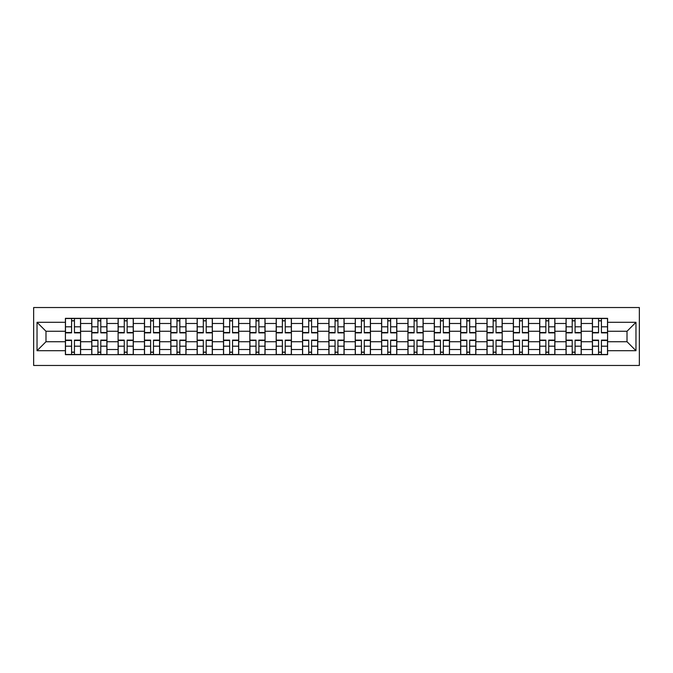 <?xml version="1.0" encoding="UTF-8"?>
<svg xmlns="http://www.w3.org/2000/svg" width="673" height="673" viewBox="0 0 673 673"><rect width="100%" height="100%" fill="white"/><g stroke="black" fill="none" stroke-linecap="round" stroke-linejoin="round"><path stroke-width="1.01" d="M33.65 365.464L639.35 365.464L639.35 307.536L33.65 307.536L33.65 365.464M91.755 354.654L91.755 323.494L80.609 323.494L80.609 354.654M80.609 323.494L80.609 318.346M91.755 323.494L91.755 318.346M106.957 318.346L106.957 354.654M118.103 354.654L118.103 318.346M133.304 318.346L133.304 354.654M144.451 354.654L144.451 318.346M159.652 318.346L159.652 354.654M170.799 354.654L170.799 318.346M186 318.346L186 354.654M197.155 354.654L197.155 318.346M212.357 318.346L212.357 354.654M223.503 354.654L223.503 318.346M238.705 318.346L238.705 354.654M249.851 354.654L249.851 318.346M265.053 318.346L265.053 354.654M276.199 354.654L276.199 318.346M291.401 318.346L291.401 354.654M302.547 354.654L302.547 318.346M317.749 318.346L317.749 354.654M328.895 354.654L328.895 318.346M344.105 318.346L344.105 354.654M355.251 354.654L355.251 318.346M370.453 318.346L370.453 354.654M381.599 354.654L381.599 318.346M396.801 318.346L396.801 354.654M407.947 354.654L407.947 318.346M423.149 318.346L423.149 354.654M434.295 354.654L434.295 318.346M449.497 318.346L449.497 354.654M460.643 354.654L460.643 318.346M475.845 318.346L475.845 354.654M487 354.654L487 318.346M502.201 318.346L502.201 354.654M513.348 354.654L513.348 318.346M528.549 318.346L528.549 354.654M539.696 354.654L539.696 318.346M554.897 318.346L554.897 354.654M566.043 354.654L566.043 318.346M581.245 318.346L581.245 354.654M592.391 354.654L592.391 318.346M592.391 341.733L581.245 341.733M566.043 341.733L554.897 341.733M539.696 341.733L528.549 341.733M513.348 341.733L502.201 341.733M487 341.733L475.845 341.733M460.643 341.733L449.497 341.733M434.295 341.733L423.149 341.733M407.947 341.733L396.801 341.733M381.599 341.733L370.453 341.733M355.251 341.733L344.105 341.733M328.895 341.733L317.749 341.733M302.547 341.733L291.401 341.733M276.199 341.733L265.053 341.733M249.851 341.733L238.705 341.733M223.503 341.733L212.357 341.733M197.155 341.733L186 341.733M170.799 341.733L159.652 341.733M144.451 341.733L133.304 341.733M118.103 341.733L106.957 341.733M91.755 341.733L80.609 341.733M592.391 331.267L581.245 331.267M566.043 331.267L554.897 331.267M539.696 331.267L528.549 331.267M513.348 331.267L502.201 331.267M487 331.267L475.845 331.267M460.643 331.267L449.497 331.267M434.295 331.267L423.149 331.267M407.947 331.267L396.801 331.267M381.599 331.267L370.453 331.267M355.251 331.267L344.105 331.267M328.895 331.267L317.749 331.267M302.547 331.267L291.401 331.267M276.199 331.267L265.053 331.267M249.851 331.267L238.705 331.267M223.503 331.267L212.357 331.267M197.155 331.267L186 331.267M170.799 331.267L159.652 331.267M144.451 331.267L133.304 331.267M118.103 331.267L106.957 331.267M91.755 331.267L80.609 331.267M45.983 341.733L65.407 341.733L65.407 331.267L45.983 331.267L45.983 341.733L37.032 350.692L37.032 322.308L65.407 322.308L65.407 331.267M607.593 331.267L607.593 341.733L627.017 341.733L627.017 331.267L607.593 331.267L607.593 318.346L65.407 318.346L65.407 322.308M607.593 322.308L635.968 322.308L635.968 350.692L607.593 350.692L607.593 341.733M65.407 341.733L65.407 354.654L607.593 354.654L607.593 350.692M65.407 350.692L37.032 350.692M74.442 352.122L71.574 352.122M71.574 320.878L74.442 320.878M100.79 352.122L97.922 352.122M97.922 320.878L100.79 320.878M127.138 352.122L124.269 352.122M124.269 320.878L127.138 320.878M153.486 352.122L150.617 352.122M150.617 320.878L153.486 320.878M179.842 352.122L176.965 352.122M176.965 320.878L179.842 320.878M206.19 352.122L203.313 352.122M203.313 320.878L206.19 320.878M232.538 352.122L229.67 352.122M229.67 320.878L232.538 320.878M258.886 352.122L256.018 352.122M256.018 320.878L258.886 320.878M285.234 352.122L282.366 352.122M282.366 320.878L285.234 320.878M311.582 352.122L308.714 352.122M308.714 320.878L311.582 320.878M337.939 352.122L335.061 352.122M335.061 320.878L337.939 320.878M364.286 352.122L361.418 352.122M361.418 320.878L364.286 320.878M390.634 352.122L387.766 352.122M387.766 320.878L390.634 320.878M416.982 352.122L414.114 352.122M414.114 320.878L416.982 320.878M443.33 352.122L440.462 352.122M440.462 320.878L443.33 320.878M469.687 352.122L466.81 352.122M466.81 320.878L469.687 320.878M496.035 352.122L493.158 352.122M493.158 320.878L496.035 320.878M522.383 352.122L519.514 352.122M519.514 320.878L522.383 320.878M548.731 352.122L545.862 352.122M545.862 320.878L548.731 320.878M575.079 352.122L572.21 352.122M572.21 320.878L575.079 320.878M601.426 352.122L598.558 352.122M598.558 320.878L601.426 320.878M37.032 322.308L45.983 331.267M627.017 341.733L635.968 350.692M627.017 331.267L635.968 322.308M74.442 332.866L74.442 318.514L80.524 318.514L80.524 332.866L74.442 332.866M71.574 320.71L74.442 320.71M71.574 318.514L65.491 318.514L65.491 332.866L71.574 332.866L71.574 318.514L74.442 318.514M71.574 340.134L71.574 354.486L65.491 354.486L65.491 340.134L71.574 340.134M74.442 352.29L71.574 352.29M74.442 354.486L80.524 354.486L80.524 340.134L74.442 340.134L74.442 354.486L71.574 354.486M100.79 332.866L100.79 318.514L106.872 318.514L106.872 332.866L100.79 332.866M97.922 320.71L100.79 320.71M97.922 318.514L91.839 318.514L91.839 332.866L97.922 332.866L97.922 318.514L100.79 318.514M127.138 332.866L127.138 318.514L133.22 318.514L133.22 332.866L127.138 332.866M124.269 320.71L127.138 320.71M124.269 318.514L118.187 318.514L118.187 332.866L124.269 332.866L124.269 318.514L127.138 318.514M153.486 332.866L153.486 318.514L159.568 318.514L159.568 332.866L153.486 332.866M150.617 320.71L153.486 320.71M150.617 318.514L144.535 318.514L144.535 332.866L150.617 332.866L150.617 318.514L153.486 318.514M97.922 340.134L97.922 354.486L91.839 354.486L91.839 340.134L97.922 340.134M100.79 352.29L97.922 352.29M100.79 354.486L106.872 354.486L106.872 340.134L100.79 340.134L100.79 354.486L97.922 354.486M124.269 340.134L124.269 354.486L118.187 354.486L118.187 340.134L124.269 340.134M127.138 352.29L124.269 352.29M127.138 354.486L133.22 354.486L133.22 340.134L127.138 340.134L127.138 354.486L124.269 354.486M150.617 340.134L150.617 354.486L144.535 354.486L144.535 340.134L150.617 340.134M153.486 352.29L150.617 352.29M153.486 354.486L159.568 354.486L159.568 340.134L153.486 340.134L153.486 354.486L150.617 354.486M179.842 332.866L179.842 318.514L185.916 318.514L185.916 332.866L179.842 332.866M176.965 320.71L179.842 320.71M176.965 318.514L170.883 318.514L170.883 332.866L176.965 332.866L176.965 318.514L179.842 318.514M206.19 332.866L206.19 318.514L212.273 318.514L212.273 332.866L206.19 332.866M203.313 320.71L206.19 320.71M203.313 318.514L197.239 318.514L197.239 332.866L203.313 332.866L203.313 318.514L206.19 318.514M176.965 340.134L176.965 354.486L170.883 354.486L170.883 340.134L176.965 340.134M179.842 352.29L176.965 352.29M179.842 354.486L185.916 354.486L185.916 340.134L179.842 340.134L179.842 354.486L176.965 354.486M203.313 340.134L203.313 354.486L197.239 354.486L197.239 340.134L203.313 340.134M206.19 352.29L203.313 352.29M206.19 354.486L212.273 354.486L212.273 340.134L206.19 340.134L206.19 354.486L203.313 354.486M232.538 332.866L232.538 318.514L238.621 318.514L238.621 332.866L232.538 332.866M229.67 320.71L232.538 320.71M229.67 318.514L223.587 318.514L223.587 332.866L229.67 332.866L229.67 318.514L232.538 318.514M258.886 332.866L258.886 318.514L264.969 318.514L264.969 332.866L258.886 332.866M256.018 320.71L258.886 320.71M256.018 318.514L249.935 318.514L249.935 332.866L256.018 332.866L256.018 318.514L258.886 318.514M285.234 332.866L285.234 318.514L291.316 318.514L291.316 332.866L285.234 332.866M282.366 320.71L285.234 320.71M282.366 318.514L276.283 318.514L276.283 332.866L282.366 332.866L282.366 318.514L285.234 318.514M311.582 332.866L311.582 318.514L317.664 318.514L317.664 332.866L311.582 332.866M308.714 320.71L311.582 320.71M308.714 318.514L302.631 318.514L302.631 332.866L308.714 332.866L308.714 318.514L311.582 318.514M337.939 332.866L337.939 318.514L344.012 318.514L344.012 332.866L337.939 332.866M335.061 320.71L337.939 320.71M335.061 318.514L328.988 318.514L328.988 332.866L335.061 332.866L335.061 318.514L337.939 318.514M364.286 332.866L364.286 318.514L370.369 318.514L370.369 332.866L364.286 332.866M361.418 320.71L364.286 320.71M361.418 318.514L355.336 318.514L355.336 332.866L361.418 332.866L361.418 318.514L364.286 318.514M390.634 332.866L390.634 318.514L396.717 318.514L396.717 332.866L390.634 332.866M387.766 320.71L390.634 320.71M387.766 318.514L381.684 318.514L381.684 332.866L387.766 332.866L387.766 318.514L390.634 318.514M416.982 332.866L416.982 318.514L423.065 318.514L423.065 332.866L416.982 332.866M414.114 320.71L416.982 320.71M414.114 318.514L408.031 318.514L408.031 332.866L414.114 332.866L414.114 318.514L416.982 318.514M229.67 340.134L229.67 354.486L223.587 354.486L223.587 340.134L229.67 340.134M232.538 352.29L229.67 352.29M232.538 354.486L238.621 354.486L238.621 340.134L232.538 340.134L232.538 354.486L229.67 354.486M256.018 340.134L256.018 354.486L249.935 354.486L249.935 340.134L256.018 340.134M258.886 352.29L256.018 352.29M258.886 354.486L264.969 354.486L264.969 340.134L258.886 340.134L258.886 354.486L256.018 354.486M282.366 340.134L282.366 354.486L276.283 354.486L276.283 340.134L282.366 340.134M285.234 352.29L282.366 352.29M285.234 354.486L291.316 354.486L291.316 340.134L285.234 340.134L285.234 354.486L282.366 354.486M308.714 340.134L308.714 354.486L302.631 354.486L302.631 340.134L308.714 340.134M311.582 352.29L308.714 352.29M311.582 354.486L317.664 354.486L317.664 340.134L311.582 340.134L311.582 354.486L308.714 354.486M335.061 340.134L335.061 354.486L328.988 354.486L328.988 340.134L335.061 340.134M337.939 352.29L335.061 352.29M337.939 354.486L344.012 354.486L344.012 340.134L337.939 340.134L337.939 354.486L335.061 354.486M361.418 340.134L361.418 354.486L355.336 354.486L355.336 340.134L361.418 340.134M364.286 352.29L361.418 352.29M364.286 354.486L370.369 354.486L370.369 340.134L364.286 340.134L364.286 354.486L361.418 354.486M387.766 340.134L387.766 354.486L381.684 354.486L381.684 340.134L387.766 340.134M390.634 352.29L387.766 352.29M390.634 354.486L396.717 354.486L396.717 340.134L390.634 340.134L390.634 354.486L387.766 354.486M414.114 340.134L414.114 354.486L408.031 354.486L408.031 340.134L414.114 340.134M416.982 352.29L414.114 352.29M416.982 354.486L423.065 354.486L423.065 340.134L416.982 340.134L416.982 354.486L414.114 354.486M443.33 332.866L443.33 318.514L449.413 318.514L449.413 332.866L443.33 332.866M440.462 320.71L443.33 320.71M440.462 318.514L434.379 318.514L434.379 332.866L440.462 332.866L440.462 318.514L443.33 318.514M469.687 332.866L469.687 318.514L475.761 318.514L475.761 332.866L469.687 332.866M466.81 320.71L469.687 320.71M466.81 318.514L460.727 318.514L460.727 332.866L466.81 332.866L466.81 318.514L469.687 318.514M496.035 332.866L496.035 318.514L502.117 318.514L502.117 332.866L496.035 332.866M493.158 320.71L496.035 320.71M493.158 318.514L487.084 318.514L487.084 332.866L493.158 332.866L493.158 318.514L496.035 318.514M522.383 332.866L522.383 318.514L528.465 318.514L528.465 332.866L522.383 332.866M519.514 320.71L522.383 320.71M519.514 318.514L513.432 318.514L513.432 332.866L519.514 332.866L519.514 318.514L522.383 318.514M548.731 332.866L548.731 318.514L554.813 318.514L554.813 332.866L548.731 332.866M545.862 320.71L548.731 320.71M545.862 318.514L539.78 318.514L539.78 332.866L545.862 332.866L545.862 318.514L548.731 318.514M575.079 332.866L575.079 318.514L581.161 318.514L581.161 332.866L575.079 332.866M572.21 320.71L575.079 320.71M572.21 318.514L566.128 318.514L566.128 332.866L572.21 332.866L572.21 318.514L575.079 318.514M440.462 340.134L440.462 354.486L434.379 354.486L434.379 340.134L440.462 340.134M443.33 352.29L440.462 352.29M443.33 354.486L449.413 354.486L449.413 340.134L443.33 340.134L443.33 354.486L440.462 354.486M466.81 340.134L466.81 354.486L460.727 354.486L460.727 340.134L466.81 340.134M469.687 352.29L466.81 352.29M469.687 354.486L475.761 354.486L475.761 340.134L469.687 340.134L469.687 354.486L466.81 354.486M493.158 340.134L493.158 354.486L487.084 354.486L487.084 340.134L493.158 340.134M496.035 352.29L493.158 352.29M496.035 354.486L502.117 354.486L502.117 340.134L496.035 340.134L496.035 354.486L493.158 354.486M519.514 340.134L519.514 354.486L513.432 354.486L513.432 340.134L519.514 340.134M522.383 352.29L519.514 352.29M522.383 354.486L528.465 354.486L528.465 340.134L522.383 340.134L522.383 354.486L519.514 354.486M545.862 340.134L545.862 354.486L539.78 354.486L539.78 340.134L545.862 340.134M548.731 352.29L545.862 352.29M548.731 354.486L554.813 354.486L554.813 340.134L548.731 340.134L548.731 354.486L545.862 354.486M572.21 340.134L572.21 354.486L566.128 354.486L566.128 340.134L572.21 340.134M575.079 352.29L572.21 352.29M575.079 354.486L581.161 354.486L581.161 340.134L575.079 340.134L575.079 354.486L572.21 354.486M601.426 332.866L601.426 318.514L607.509 318.514L607.509 332.866L601.426 332.866M598.558 320.71L601.426 320.71M598.558 318.514L592.476 318.514L592.476 332.866L598.558 332.866L598.558 318.514L601.426 318.514M598.558 340.134L598.558 354.486L592.476 354.486L592.476 340.134L598.558 340.134M601.426 352.29L598.558 352.29M601.426 354.486L607.509 354.486L607.509 340.134L601.426 340.134L601.426 354.486L598.558 354.486M566.043 323.494L554.897 323.494M539.696 323.494L528.549 323.494M513.348 323.494L502.201 323.494M487 323.494L475.845 323.494M460.643 323.494L449.497 323.494M434.295 323.494L423.149 323.494M407.947 323.494L396.801 323.494M381.599 323.494L370.453 323.494M355.251 323.494L344.105 323.494M328.895 323.494L317.749 323.494M302.547 323.494L291.401 323.494M276.199 323.494L265.053 323.494M249.851 323.494L238.705 323.494M223.503 323.494L212.357 323.494M197.155 323.494L186 323.494M170.799 323.494L159.652 323.494M144.451 323.494L133.304 323.494M118.103 323.494L106.957 323.494M592.391 323.494L581.245 323.494M566.043 349.506L554.897 349.506M539.696 349.506L528.549 349.506M513.348 349.506L502.201 349.506M487 349.506L475.845 349.506M460.643 349.506L449.497 349.506M434.295 349.506L423.149 349.506M407.947 349.506L396.801 349.506M381.599 349.506L370.453 349.506M355.251 349.506L344.105 349.506M328.895 349.506L317.749 349.506M302.547 349.506L291.401 349.506M276.199 349.506L265.053 349.506M249.851 349.506L238.705 349.506M223.503 349.506L212.357 349.506M197.155 349.506L186 349.506M170.799 349.506L159.652 349.506M144.451 349.506L133.304 349.506M118.103 349.506L106.957 349.506M91.755 349.506L80.609 349.506M592.391 349.506L581.245 349.506M74.442 332.512L80.524 332.512M74.442 326.809L80.524 326.809M65.491 332.512L71.574 332.512M65.491 326.809L71.574 326.809M71.574 340.488L65.491 340.488M71.574 346.191L65.491 346.191M80.524 340.488L74.442 340.488M80.524 346.191L74.442 346.191M100.79 332.512L106.872 332.512M100.79 326.809L106.872 326.809M91.839 332.512L97.922 332.512M91.839 326.809L97.922 326.809M127.138 332.512L133.22 332.512M127.138 326.809L133.22 326.809M118.187 332.512L124.269 332.512M118.187 326.809L124.269 326.809M153.486 332.512L159.568 332.512M153.486 326.809L159.568 326.809M144.535 332.512L150.617 332.512M144.535 326.809L150.617 326.809M97.922 340.488L91.839 340.488M97.922 346.191L91.839 346.191M106.872 340.488L100.79 340.488M106.872 346.191L100.79 346.191M124.269 340.488L118.187 340.488M124.269 346.191L118.187 346.191M133.22 340.488L127.138 340.488M133.22 346.191L127.138 346.191M150.617 340.488L144.535 340.488M150.617 346.191L144.535 346.191M159.568 340.488L153.486 340.488M159.568 346.191L153.486 346.191M179.842 332.512L185.916 332.512M179.842 326.809L185.916 326.809M170.883 332.512L176.965 332.512M170.883 326.809L176.965 326.809M206.19 332.512L212.273 332.512M206.19 326.809L212.273 326.809M197.239 332.512L203.313 332.512M197.239 326.809L203.313 326.809M176.965 340.488L170.883 340.488M176.965 346.191L170.883 346.191M185.916 340.488L179.842 340.488M185.916 346.191L179.842 346.191M203.313 340.488L197.239 340.488M203.313 346.191L197.239 346.191M212.273 340.488L206.19 340.488M212.273 346.191L206.19 346.191M232.538 332.512L238.621 332.512M232.538 326.809L238.621 326.809M223.587 332.512L229.67 332.512M223.587 326.809L229.67 326.809M258.886 332.512L264.969 332.512M258.886 326.809L264.969 326.809M249.935 332.512L256.018 332.512M249.935 326.809L256.018 326.809M285.234 332.512L291.316 332.512M285.234 326.809L291.316 326.809M276.283 332.512L282.366 332.512M276.283 326.809L282.366 326.809M311.582 332.512L317.664 332.512M311.582 326.809L317.664 326.809M302.631 332.512L308.714 332.512M302.631 326.809L308.714 326.809M337.939 332.512L344.012 332.512M337.939 326.809L344.012 326.809M328.988 332.512L335.061 332.512M328.988 326.809L335.061 326.809M364.286 332.512L370.369 332.512M364.286 326.809L370.369 326.809M355.336 332.512L361.418 332.512M355.336 326.809L361.418 326.809M390.634 332.512L396.717 332.512M390.634 326.809L396.717 326.809M381.684 332.512L387.766 332.512M381.684 326.809L387.766 326.809M416.982 332.512L423.065 332.512M416.982 326.809L423.065 326.809M408.031 332.512L414.114 332.512M408.031 326.809L414.114 326.809M229.67 340.488L223.587 340.488M229.67 346.191L223.587 346.191M238.621 340.488L232.538 340.488M238.621 346.191L232.538 346.191M256.018 340.488L249.935 340.488M256.018 346.191L249.935 346.191M264.969 340.488L258.886 340.488M264.969 346.191L258.886 346.191M282.366 340.488L276.283 340.488M282.366 346.191L276.283 346.191M291.316 340.488L285.234 340.488M291.316 346.191L285.234 346.191M308.714 340.488L302.631 340.488M308.714 346.191L302.631 346.191M317.664 340.488L311.582 340.488M317.664 346.191L311.582 346.191M335.061 340.488L328.988 340.488M335.061 346.191L328.988 346.191M344.012 340.488L337.939 340.488M344.012 346.191L337.939 346.191M361.418 340.488L355.336 340.488M361.418 346.191L355.336 346.191M370.369 340.488L364.286 340.488M370.369 346.191L364.286 346.191M387.766 340.488L381.684 340.488M387.766 346.191L381.684 346.191M396.717 340.488L390.634 340.488M396.717 346.191L390.634 346.191M414.114 340.488L408.031 340.488M414.114 346.191L408.031 346.191M423.065 340.488L416.982 340.488M423.065 346.191L416.982 346.191M443.33 332.512L449.413 332.512M443.33 326.809L449.413 326.809M434.379 332.512L440.462 332.512M434.379 326.809L440.462 326.809M469.687 332.512L475.761 332.512M469.687 326.809L475.761 326.809M460.727 332.512L466.81 332.512M460.727 326.809L466.81 326.809M496.035 332.512L502.117 332.512M496.035 326.809L502.117 326.809M487.084 332.512L493.158 332.512M487.084 326.809L493.158 326.809M522.383 332.512L528.465 332.512M522.383 326.809L528.465 326.809M513.432 332.512L519.514 332.512M513.432 326.809L519.514 326.809M548.731 332.512L554.813 332.512M548.731 326.809L554.813 326.809M539.78 332.512L545.862 332.512M539.78 326.809L545.862 326.809M575.079 332.512L581.161 332.512M575.079 326.809L581.161 326.809M566.128 332.512L572.21 332.512M566.128 326.809L572.21 326.809M440.462 340.488L434.379 340.488M440.462 346.191L434.379 346.191M449.413 340.488L443.33 340.488M449.413 346.191L443.33 346.191M466.81 340.488L460.727 340.488M466.81 346.191L460.727 346.191M475.761 340.488L469.687 340.488M475.761 346.191L469.687 346.191M493.158 340.488L487.084 340.488M493.158 346.191L487.084 346.191M502.117 340.488L496.035 340.488M502.117 346.191L496.035 346.191M519.514 340.488L513.432 340.488M519.514 346.191L513.432 346.191M528.465 340.488L522.383 340.488M528.465 346.191L522.383 346.191M545.862 340.488L539.78 340.488M545.862 346.191L539.78 346.191M554.813 340.488L548.731 340.488M554.813 346.191L548.731 346.191M572.21 340.488L566.128 340.488M572.21 346.191L566.128 346.191M581.161 340.488L575.079 340.488M581.161 346.191L575.079 346.191M601.426 332.512L607.509 332.512M601.426 326.809L607.509 326.809M592.476 332.512L598.558 332.512M592.476 326.809L598.558 326.809M598.558 340.488L592.476 340.488M598.558 346.191L592.476 346.191M607.509 340.488L601.426 340.488M607.509 346.191L601.426 346.191"/></g></svg>
